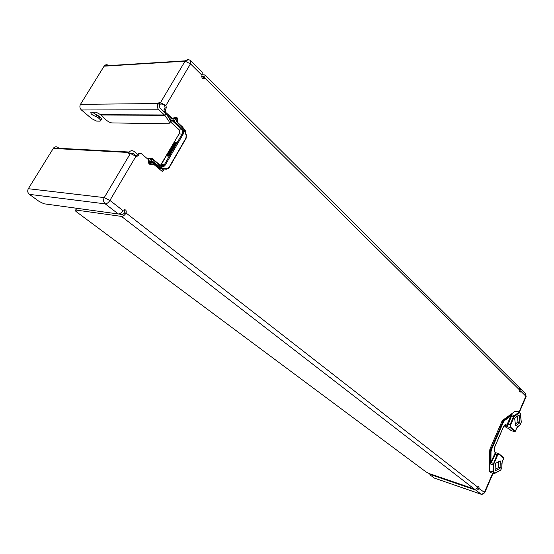 <?xml version="1.0" encoding="UTF-8"?>
<svg xmlns="http://www.w3.org/2000/svg" width="554" height="554" viewBox="0 0 554 554"><rect width="100%" height="100%" fill="white"/><g stroke="black" fill="none" stroke-linecap="round" stroke-linejoin="round"><path stroke-width="0.83" d="M108.743 65.614C107.102 64.361 105.613 64.451 104.277 65.891L80.482 104.339C79.464 106.416 79.776 108.293 81.417 109.976L91.742 118.688L96.631 121.104L99.935 121.146C101.07 120.91 100.717 119.955 98.882 118.279L96.091 116.569C92.082 115.087 90.371 113.618 90.946 112.178L96.071 112.178L101.285 115.017L164.815 115.308L168.444 120.453L169.773 119.048L166.165 113.923L164.815 115.308L158.839 109.789C157.156 107.926 156.858 105.849 157.945 103.543L158.95 102.691L160.459 102.677L165.971 105.392L166.325 107.898L165.237 109.734L165.591 112.24L164.323 112.24L171.733 119.013L173.007 119.027L173.686 117.912L175.431 117.476M153.41 164.261L155.598 164.919L153.777 163.887L153.41 164.261M165.514 169.136L164.178 168.998L162.606 171.719L153.61 164.254M161.726 170.971L162.924 168.908L158.714 168.409M150.716 164.552L148.901 163.949L148.465 160.979L148.971 160.106L141.27 153.548L139.331 153.742L137.904 156.069L135.959 156.263L109.907 200.416C108.411 202.681 106.867 203.83 105.26 203.879L118.327 213.969C119.934 213.948 121.471 212.819 122.94 210.575L123.272 210.139C125.647 209.218 126.582 210.181 126.083 213.027C124.622 215.264 123.085 216.385 121.478 216.406L75.794 210.028L76.833 208.29L122.559 214.55L124.858 212.868L124.138 209.634M148.901 163.949L151.069 164.573L151.554 164.032L149.192 164.192M153.777 163.887L151.554 164.032M159.877 167.003L153.576 161.879L151.339 161.443L153.174 162.433L159.143 167.543L161.685 168.679L162.135 168.007L159.877 167.003L159.143 167.543L157.578 167.433M177.841 122.386L177.979 122.766M177.259 121.984L175.777 119.595L176.359 120.62L175.777 119.595L176.657 118.092L177.19 118.445L177.882 122.517M173.631 144.719L174.829 143.59L174.261 144.573L174.683 144.961L176.061 143.036L174.434 143.341L173.631 144.719L174.268 144.947M174.995 143.749L175.466 143.618L174.593 144.559L174.995 143.749L175.258 143.985M155.175 162.987L154.441 163.534L155.598 164.919L154.538 164.85M152.378 161.477L152.045 162.142L153.423 163.783L152.932 164.323L151.194 164.559M182.702 127.669L184.191 129.948L182.744 127.136L178.215 122.988L178.166 123.514L182.702 127.669L182.744 127.136L178.284 123.12M148.465 160.979L149.615 161.048L149.518 163.298L150.016 164.019L150.854 163.562L150.501 161.484L152.267 159.088L160.425 166.068C162.274 167.336 163.887 166.996 165.258 165.064L182.979 134.456C183.99 132.268 183.727 130.308 182.176 128.576L174.295 121.374L175.549 118.625L176.657 118.092L176.463 117.427L174.856 117.919L173.354 120.447L170.3 120.412L171.338 118.653M177.425 118.168L177.432 118.757M149.518 163.298L150.439 162.987L151.339 161.443L152.045 162.142L150.854 163.562M177.176 117.863L176.456 117.427L177.19 118.445M177.273 118.03L177.398 118.708L176.449 120.322L177.751 121.748M172.246 149.213L171.83 149.365L172.502 147.904L171.608 148.209L170.874 149.781L171.851 149.85L173.201 147.973L172.246 149.213M172.079 148.52L171.283 149.331L171.899 148.34M166.941 156.041L166.851 155.307L171.546 147.212L173.589 147.302L173.887 146.789L173.388 146.498L174.69 145.411L173.367 146.187L173.312 145.266L172.98 146.755L171.629 147.059L174.011 142.96L174.925 142.274L176.684 142.385L171.477 151.955L170.909 151.928L171.581 150.459L170.348 150.376L169.413 151.99L169.462 152.364L171.193 152.454L169.455 155.445L168.541 156.131L166.941 156.041M171.082 151.076L170.59 151.914L169.863 151.865L170.362 150.889L171.082 151.076M168.721 155.002L169.15 154.095L168.229 154.033L167.64 155.328L168.887 155.418L169.115 155.023L168.721 155.002M168.305 153.901L169.254 153.97L169.192 154.885L170.036 153.43L168.624 153.361L168.478 154.047M171.546 147.212L171.892 147.523L167.052 156.048M176.774 142.641L175.272 142.586L174.358 143.264L172.356 146.727M170.036 153.43L170.39 153.742L169.545 155.189L169.192 154.885M169.115 155.023L169.24 155.722L168.887 155.418M167.952 155.563L169.24 155.722M173.686 146L173.312 145.266M173.776 146.789L174.752 146.208L174.69 145.411M171.892 147.523L173.935 147.613L173.887 146.789M169.69 152.572L171.027 152.738M171.421 151.955L171.906 151.117L171.629 150.543M171.179 150.009L172.668 149.809L173.547 148.278L173.201 147.973M174.538 145.148L175.493 144.919L176.407 143.347L176.061 143.036M174.399 145.903L174.752 146.208M173.589 147.302L173.935 147.613M173.866 144.726L174.219 145.037M170.999 151.207L170.307 151.9M170.362 150.889L170.715 151.194M164.178 168.998L162.924 168.908M184.267 129.338L186.13 131.049L184.884 131.014M186.13 131.049L185.375 132.358M75.794 210.028L75.656 210.014C74.714 210.056 75.074 210.721 76.729 212.016L426.102 471.966L429.613 473.712L474.293 488.995C475.775 489.321 476.932 488.711 477.77 487.167L478.788 486.28L479.092 488.199C478.261 489.736 477.105 490.345 475.623 490.02L481.384 494.341L484.66 492.852L484.438 492.368C483.614 493.898 482.472 494.5 480.997 494.168L434.35 478.095L430.195 475.007L429.918 474.494L430.977 474.73L475.623 490.02M489.563 452.66L489.888 449.093L501.917 421.428L503.801 419.482M519.908 388.416L520.594 388.818L520.995 391.401L520.178 392.177L519.389 387.62L205.139 75.06M202.21 74.783L205.035 74.956L204.564 78.246C202.397 79.118 201.531 78.114 201.975 75.233L202.265 72.207L190.915 60.912M165.591 112.24L173.007 119.027M495.027 470.401L495.421 463.338L500.269 460.976L500.061 468.359L495.338 470.734L495.027 470.401M498.572 461.787L498.503 467.119L498.185 467.763L495.041 469.342M517.408 416.158L517.942 421.802L515.248 424.295M519.174 415.355L519.832 422.314L519.576 422.993L515.573 425.915L514.701 418.644L514.957 417.958L518.828 415.112L519.174 415.355L518.676 415.223M489.888 449.093L490.879 449.391L490.373 451.697L489.577 451.455L489.376 470.893L490.207 472.437L493.586 473.531M516.044 411.096L515.165 411.22L503.309 419.842L504.112 420.064L502.907 421.698L501.917 421.428M510.968 415.729L511.515 415.895L511.584 414.621L510.809 415.992L507.443 423.768L507.049 425.666L507.381 426.781L507.686 425.638L506.01 424.724L503.752 426.061L494.168 448.179L494.327 451.704L495.387 452.618L490.92 461.953L490.248 463.927L491.301 462.618L490.816 462.292M495.989 452.743L495.387 452.618L495.795 453.13L495.989 452.743M494.362 453.996L497.014 454.917L493.074 464.813L490.248 463.927L490.373 451.697L491.024 451.676L490.92 461.953L491.502 462.244L495.795 453.13M507.686 425.638L511.384 416.276L510.809 415.992L504.528 420.569L503.482 421.989L491.46 449.682L491.024 451.676M511.183 430.638L509.299 429.038M164.323 112.24L163.97 109.74L165.05 107.905L164.697 105.398L161.948 104.041L160.438 104.062L159.434 104.907L159.877 108.03L163.956 111.756M202.854 78.654L203.45 78.038L203.595 76.521L201.656 76.452M519.61 391.484L519.832 390.106M476.343 488.753L477.922 487.797L478.123 486.599M136.152 156.401L138.084 153.673L139.823 153.34M118.327 213.969L43.939 203.789L38.919 201.289L29.376 194.35C27.61 192.764 27.257 190.881 28.323 188.706L104.235 197.605C103.086 200.036 103.425 202.127 105.26 203.879L29.376 194.35M122.94 210.575L109.907 200.416L104.235 197.605L130.363 153.493L135.959 156.263M104.069 66.189L185.043 61.169L190.479 63.842L190.811 60.815C189.032 59.34 187.183 59.347 185.265 60.836L160.459 102.677M188.658 59.742L185.265 60.836L104.277 65.891M520.712 388.936L525.455 393.652L525.988 396.893L519.493 411.975M481.128 494.258L434.35 478.095M92.096 112.171L99.852 116.686C101.687 118.362 102.04 119.325 100.897 119.56L100.509 120.197M169.773 119.048L170.417 120.17M170.535 121.991L169.386 122.635M168.444 120.453C169.732 122.496 169.69 123.604 168.312 123.777L111.887 122.919C109.65 122.663 107.13 121.111 104.325 118.258L101.285 115.017M137.614 154.428L134.165 151.505C132.392 150.238 130.751 150.411 129.241 152.031L128.75 153.368L130.363 153.493M58.246 147.544C56.536 146.394 54.964 146.547 53.537 148.001L28.323 188.706M76.833 208.29L76.39 209.031M130.675 153.527L133.092 153.32L136.485 156.18M173.499 118.182L175.549 118.625M176.338 117.393L173.686 117.912M151.851 159.171L147.966 158.548L152.308 158.527L150.965 158.735L149.615 161.048L150.501 161.484M147.689 159.019L147.966 158.548L147.676 159.005M147.863 158.735L149.199 158.305M152.329 158.534L160.466 165.501L152.378 158.638M174.226 120.876L173.354 120.447L173.561 121.935L170.507 121.894L170.3 120.412L170.39 121.859L178.388 129.061L181.442 129.13C182.73 130.571 182.958 132.205 182.107 134.026L179.06 133.943C179.905 132.122 179.683 130.502 178.388 129.061L178.194 128.888M174.295 121.374L173.561 121.935L181.442 129.13L182.176 128.576M182.979 134.456L182.107 134.026L164.386 164.628L163.901 165.272L160.528 165.604M160.418 165.466L179.025 133.943L161.339 164.427L165.258 165.064M159.275 168.506L166.491 169.205L168.575 168.423L169.025 167.37L166.948 168.541L162.135 168.007M153.174 162.433L153.576 161.879M176.137 120.772L178.166 123.514M176.823 122.018L176.982 121.617M151.11 163.852L150.196 164.219M152.315 158.527L152.267 159.088M161.262 164.607L160.889 165.064L163.901 165.272L162.253 166.131L160.466 165.501L160.425 166.068M178.942 134.144L179.025 133.943C179.815 132.129 179.558 130.495 178.263 129.027L170.32 121.658M170.203 120.647L171.318 118.632M166.851 155.307L167.204 155.612M174.925 142.274L175.272 142.586M174.011 142.96L174.358 143.264M167.71 155.349L168.056 155.66M172.315 149.497L172.668 149.809M171.851 149.85L172.197 150.155M170.944 149.802L171.297 150.113M175.147 144.608L175.493 144.919M174.683 144.961L175.029 145.266M174.309 144.947L174.662 145.252M169.462 152.364L169.808 152.675M171.56 150.806L171.906 151.117M184.399 129.684L182.813 127.288M184.191 129.948L186.144 135.315L185.936 138.078L169.025 167.37M165.334 169.122L166.491 169.205L166.948 168.541M185.936 138.078L185.978 138.479M124.858 212.868L126.083 213.027L477.77 487.167M492.679 473.241L484.438 492.368L477.922 487.797M519.818 391.11L520.995 391.401L525.864 396.221L519.112 411.892M519.901 390.314L204.745 77.982L203.45 78.038M164.697 105.398L165.971 105.392L190.479 63.842L201.975 75.233M503.482 421.989L502.907 421.698L490.879 449.391L491.46 449.682M500.463 461.337L499.853 461.15M500.38 467.708L498.503 467.119M500.061 468.359L498.185 467.763M519.832 422.314L517.942 421.802M519.576 422.993L517.692 422.48M493.642 472.043L493.725 464.792L493.074 464.813L492.991 472.056L493.815 473.601L494.708 473.199L493.642 472.043L489.376 470.893M519.61 412.017L515.165 411.22M514.202 416.74L513.627 416.456L510.096 424.627L510.213 427.563L514.611 431.594L515.165 431.296L510.767 427.266L510.677 424.911L514.202 416.74L519.209 412.675L518.793 412.176L513.627 416.456L511.515 415.895L511.384 416.276M514.832 415.874L511.584 414.621L504.112 420.064L504.528 420.569M506.301 427.584L504.092 425.569M506.709 427.833L508.537 428.339M504.86 424.856L506.01 424.724M503.801 426.116L505.006 424.828L507.381 426.781L510.213 427.563L510.767 427.266M494.126 451.178L494.327 451.704M507.443 423.768L510.677 424.911M498.925 453.726L498.531 453.553L497.014 454.917L497.596 455.208L499.126 454.252L498.925 453.726M503.441 457.604L503.614 458.504M499.126 454.252L503.641 458.123M493.725 464.792L493.988 463.566L491.301 462.618L491.502 462.244M493.988 463.566L497.596 455.208M503.655 458.414L502.18 461.856L501.723 467.971L500.629 470.201L494.625 473.435M500.629 470.201L494.708 473.199M510.996 430.583L514.742 431.649L515.165 431.296M519.209 412.675L520.386 413.519L521.203 422.231L520.331 424.572L516.799 427.813L515.352 431.185M517.699 426.705L520.331 424.572M516.84 427.861L517.734 426.511M203.699 78.28L204.073 78.647M98.882 118.279L99.852 116.686M80.482 104.339L157.945 103.543M128.909 152.509L53.226 148.43M430.977 474.73L431.185 474.252M474.293 488.995L121.478 216.406M203.152 76.39L203.789 77.02M100.897 114.699L164.51 114.962M158.839 109.789L81.417 109.976M98.016 117.545L98.993 115.952M96.091 116.569L97.068 114.976M158.028 103.404L159.517 104.768M158.95 102.691L160.438 104.062M166.325 107.898L165.05 107.905M165.237 109.734L163.97 109.74M133.092 153.32L131.028 153.202M128.819 152.655L129.775 153.458M138.057 155.854L136.817 155.778M139.179 153.957L137.932 153.887M177.924 122.413L177.869 121.97M177.737 119.124L177.495 118.272M177.744 119.283L177.862 121.818M167.64 155.328L167.994 155.632M170.874 149.781L171.221 150.086M174.233 144.919L174.586 145.231M169.386 152.343L169.739 152.648M168.575 168.423L169.129 167.744M186.019 138.479L169.219 167.585M186.116 138.306L186.379 135.121M184.427 129.754L186.352 135.044M520.455 413.346L519.375 411.961L515.746 411.013M504.071 425.597L506.578 427.82M506.654 427.833L508.565 428.367M503.78 426.164L494.21 448.228M494.196 448.269L494.237 451.24M494.258 451.254L495.989 452.736M503.551 457.659L499.057 453.802L496.135 452.826M500.553 470.436L501.799 467.908M501.855 463.615L501.799 467.832M501.855 463.546L502.208 461.939M503.683 458.504L502.222 461.904M503.697 458.47L503.572 457.68M511.127 430.638L514.659 431.628M521.272 422.058L520.462 413.423M521.279 422.134L520.296 424.766M515.393 431.241L516.82 427.91M526.127 396.588L525.621 393.825M484.743 492.658L493.053 473.358M203.27 78.294L204.564 78.246M430.181 473.905L429.918 474.494M75.656 210.014L76.694 208.276M129.241 152.031L53.537 148.001M137.904 156.069L136.665 155.999M139.331 153.742L138.084 153.673"/></g></svg>
